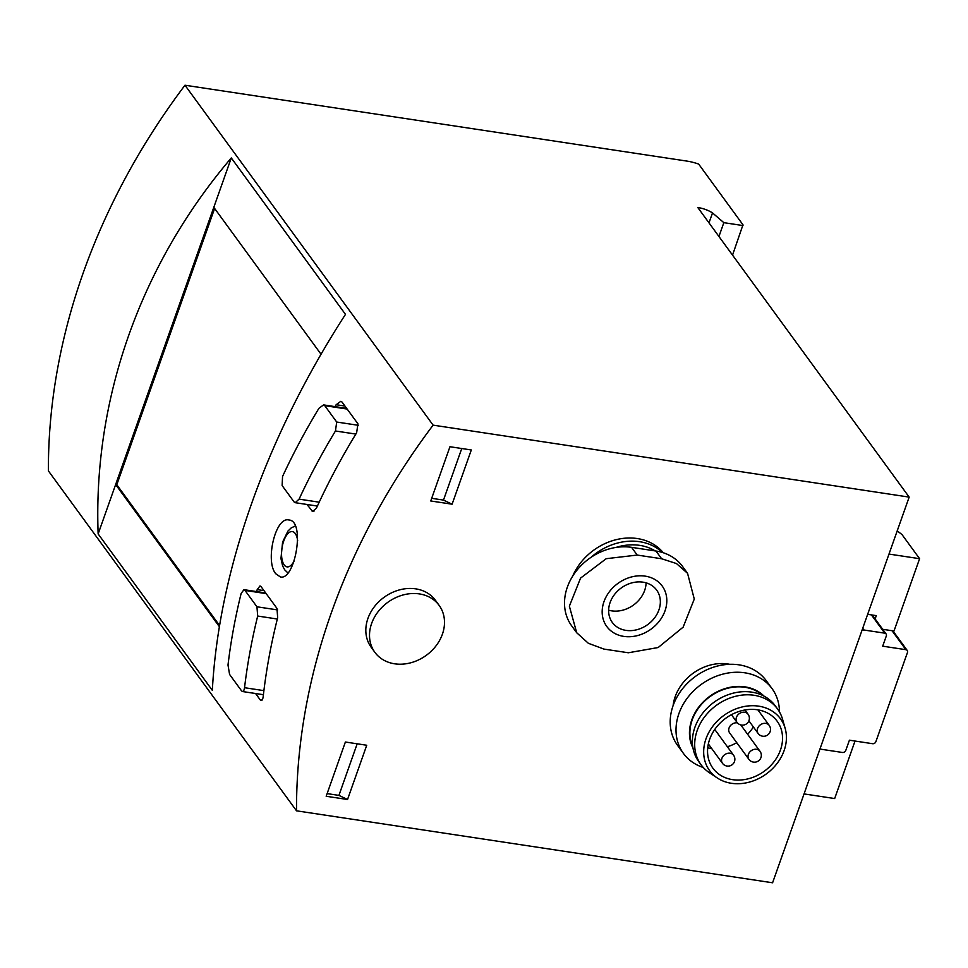 <?xml version="1.0" encoding="UTF-8"?>
<svg xmlns="http://www.w3.org/2000/svg" width="968" height="968" viewBox="0 0 968 968"><rect width="100%" height="100%" fill="white"/><g stroke="black" fill="none" stroke-linecap="round" stroke-linejoin="round"><path stroke-width="1.45" d="M867.655 614.329L876.294 615.636L875.132 618.927M897.203 530.863L901.958 534.518L919.6 558.693L893.996 631.015L882.707 629.309M855.022 741.04L834.67 798.552L804.057 793.917M663.322 552.776A54.886 45.181 143.9 0 0 615.539 539.829A54.886 45.181 143.9 0 0 572.693 576.129M673.111 705.611A43.911 36.143 -36.1 0 1 675.204 696.645A43.911 36.143 -36.1 0 1 729.715 664.302M374.87 652.323L371.18 647.265A39.797 32.755 -36.1 0 1 367.925 618.455A39.797 32.755 -36.1 0 1 399.494 589.887A39.797 32.755 -36.1 0 1 435.467 600.341L439.145 605.399A39.797 32.755 143.9 0 0 387.696 602.399A39.797 32.755 143.9 0 0 374.87 652.323A39.797 32.755 143.9 0 0 394.629 663.806A39.797 32.755 143.9 0 0 442.4 634.209A39.797 32.755 143.9 0 0 439.145 605.399M772.585 882.78L296.523 810.821A658.663 542.116 -36.1 0 1 433.107 425.146L909.17 497.104L772.585 882.78M452.104 504.195L471.307 449.963L449.951 446.732L430.748 500.976L452.104 504.195L443.489 500.093L431.68 498.314M326.18 796.265L347.536 799.495L366.739 745.251L345.382 742.02L326.18 796.265M296.523 810.821L48.4 470.896A658.663 542.116 -36.1 0 1 184.973 85.22L686.675 161.051A27.443 9.958 -160.5 0 1 698.642 164.052L742.976 224.794L732.534 255.116M335.448 430.99L336.707 422.036L324.764 405.665L323.518 404.939L318.908 408.327A658.663 542.116 143.9 0 0 282.547 476.486L282.124 485.561L294.078 501.932L295.24 502.646L299.088 499.137A658.663 542.116 -36.1 0 1 335.448 430.99L355.861 434.075M242.52 691.503L241.528 690.801C242.956 692.241 243.96 691.212 244.541 687.716A658.663 542.116 -36.1 0 1 257.694 616.047L277.332 619.024M257.694 616.047L256.943 606.791L245.001 590.419L243.936 589.718L241.153 593.396A658.663 542.116 143.9 0 0 228 665.052L229.585 674.442L241.528 690.801M255.588 693.524L260.198 699.852C261.626 701.28 262.618 700.251 263.175 696.742A658.663 542.116 143.9 0 1 277.671 617.669L276.969 608.412L261.07 586.632L259.993 585.93L257.185 589.597A658.663 542.116 -36.1 0 0 256.677 591.605M261.178 700.542L260.198 699.852L262.038 700.118M334.989 406.62A658.663 542.116 -36.1 0 1 336.15 404.721L340.796 401.333L342.043 402.059L357.942 423.839L356.635 432.793A658.663 542.116 143.9 0 0 316.512 507.994L312.7 511.503L306.916 504.461M98.143 533.937L212.331 690.365C218.732 571.12 266.321 436.713 345.479 314.37L231.292 157.941C140.59 264.458 92.988 398.864 98.143 533.937L115.64 484.544L219.361 626.659M184.973 85.22L433.107 425.146M275.807 573.794L280.369 576.928C295.046 581.018 305.586 520.663 288.972 520.01C275.457 516.162 264.905 561.428 275.807 573.794M742.988 225.568L723.834 222.664L718.934 236.494M723.834 222.664L712.521 212.912A15.089 5.481 -160.5 0 0 697.795 207.527L909.17 497.104M231.292 157.941L115.64 484.544L116.789 484.726L219.554 625.497M321.037 354.24L213.807 207.333M214.618 208.459L116.789 484.726M712.521 212.912L709 222.87M461.748 448.523L443.489 500.093M347.536 799.495L338.921 795.394L327.124 793.603M338.921 795.394L357.18 743.811M779.458 711.891A54.886 45.181 143.9 0 0 772.065 688.647L766.245 680.685A54.886 45.181 143.9 0 0 695.278 676.547A54.886 45.181 143.9 0 0 677.588 745.408L683.396 753.37A54.886 45.181 143.9 0 0 703.288 767.491M772.065 688.647A54.886 45.181 143.9 0 0 701.098 684.521A54.886 45.181 143.9 0 0 683.396 753.37M764.079 696.161A44.359 36.518 143.9 0 0 709.725 696.343A44.359 36.518 143.9 0 0 692.991 748.046M762.687 695.46A43.911 36.143 143.9 0 0 709.955 696.645A43.911 36.143 143.9 0 0 692.737 746.51M785.169 728.408L782.555 719.26A47.347 38.962 143.9 0 0 777.534 708.939L775.235 705.793A47.347 38.962 143.9 0 0 714.033 702.236A47.347 38.962 143.9 0 0 698.763 761.622L701.062 764.768A47.347 38.962 143.9 0 0 709.362 772.694L717.276 777.957A43.911 36.143 143.9 0 0 784.104 750.624A43.911 36.143 143.9 0 0 785.169 728.408A43.911 36.143 143.9 0 0 723.737 715.534A43.911 36.143 143.9 0 0 717.276 777.957M777.534 708.939A47.347 38.962 143.9 0 0 716.332 705.382A47.347 38.962 143.9 0 0 701.062 764.768M780.438 750.079A39.797 32.755 143.9 0 0 777.183 721.257A39.797 32.755 143.9 0 0 725.734 718.268A39.797 32.755 143.9 0 0 712.896 768.181A39.797 32.755 143.9 0 0 748.869 778.635A39.797 32.755 143.9 0 0 780.438 750.079M759.202 711.674A39.797 32.755 143.9 0 0 759.396 710.125M707.717 747.84A39.797 32.755 143.9 0 0 711.625 748.445M727.367 746.739A39.797 32.755 143.9 0 0 736.757 742.686M747.611 734.276A39.797 32.755 143.9 0 0 753.37 726.968M740.774 724.911L760.013 751.277A6.861 5.651 143.9 0 0 756.613 749.293A6.861 5.651 143.9 0 0 749.462 752.402A6.861 5.651 143.9 0 0 748.93 759.36L729.63 732.921A6.861 5.651 -36.1 0 1 729.073 727.96A6.861 5.651 -36.1 0 1 737.422 722.878M888.987 554.071L919.6 558.693M576.698 632.733L571.713 625.909A53.518 44.044 -36.1 0 1 575.827 571.616A53.518 44.044 -36.1 0 1 631.584 547.344L655.989 551.034A53.518 44.044 -36.1 0 1 682.573 566.486L687.558 573.322L694.274 599.059L683.13 627.167L658.155 647.531L628.329 652.771L603.923 649.08L588.362 643.296L576.698 632.733L569.365 606.174L580.558 578.114L606.21 558.693L637.21 555.063L661.628 558.754L676.475 563.558L687.558 573.322M655.239 550.925A52.139 42.919 143.9 0 0 616.011 547.428M662.439 552.498A54.886 45.181 143.9 0 0 591.085 557.29M608.642 610.191A27.443 22.591 143.9 0 0 644.652 590.444A27.443 22.591 143.9 0 0 646.104 582.845M658.905 609.961A27.443 22.591 143.9 0 0 656.655 590.093A27.443 22.591 143.9 0 0 621.178 588.024A27.443 22.591 143.9 0 0 612.321 622.448A27.443 22.591 143.9 0 0 637.138 629.66A27.443 22.591 143.9 0 0 658.905 609.961M665.004 610.881A34.303 28.229 143.9 0 0 637.246 575.936A34.303 28.229 143.9 0 0 602.628 606.742A34.303 28.229 143.9 0 0 626.405 636.678A34.303 28.229 143.9 0 0 665.004 610.881M820.368 748.554L820.198 748.325A2.747 2.263 143.9 0 0 821.735 749.341L842.475 752.475A2.747 2.263 143.9 0 0 845.778 750.442L849.408 740.193L872.591 743.702A2.747 2.263 143.9 0 0 875.883 741.657L907.476 652.468A2.747 2.263 143.9 0 0 905.879 649.685L882.695 646.176L886.325 635.94A2.747 2.263 143.9 0 0 884.728 633.157L863.988 630.023A2.747 2.263 143.9 0 0 861.919 630.531M299.088 499.137L319.21 502.186M244.541 687.716L263.889 690.632M293.957 561.331A17.835 7.792 98.6 0 1 284.156 564.901A17.835 7.792 98.6 0 1 285.608 536.816A17.835 7.792 98.6 0 1 297.648 540.809M313.995 511.164L311.539 510.789M344.959 406.052L336.15 404.721M263.974 590.625L257.185 589.597M336.707 422.036L358.487 425.327M324.764 405.665L347.149 409.053M256.943 606.791L277.647 609.925M245.001 590.419L266.164 593.626M769.197 725.359A6.861 5.651 143.9 0 0 760.328 724.85A6.861 5.651 143.9 0 0 758.113 733.454A6.861 6.861 0 0 0 769.524 732.97A6.861 6.861 0 0 0 769.197 725.359L757.871 709.846M748.058 714.227A6.861 5.651 143.9 0 0 739.189 713.719A6.861 5.651 143.9 0 0 736.975 722.322A6.861 6.861 0 0 0 748.385 721.838A6.861 6.861 0 0 0 748.058 714.227L744.961 709.98M733.55 755.209A6.861 5.651 143.9 0 0 724.681 754.689A6.861 5.651 143.9 0 0 722.467 763.304A6.861 6.861 0 0 0 733.877 762.808A6.861 6.861 0 0 0 733.55 755.209L714.759 729.461M655.989 551.034L661.628 558.754M631.584 547.344L637.21 555.063M892.036 630.712L905.879 649.685M871.406 614.898L884.728 633.157M862.718 628.28L863.988 630.023M295.288 525.951L291.187 527.923L287.919 531.105L282.596 542.08L280.962 558.56L282.656 566.038L284.713 569.862L287.883 572.935M295.24 502.694L317.407 506.046M323.518 404.89L346.665 408.387M242.508 691.539L263.405 694.697M243.936 589.669L265.68 592.961M748.93 759.36A6.861 6.861 0 0 0 758.525 760.86A6.861 6.861 0 0 0 760.013 751.277M748.893 720.821L758.113 733.454M731.409 714.699L736.975 722.322M708.346 743.944L722.467 763.304M892.92 630.846L907.246 650.484M872.289 615.031L886.095 633.955"/></g></svg>

